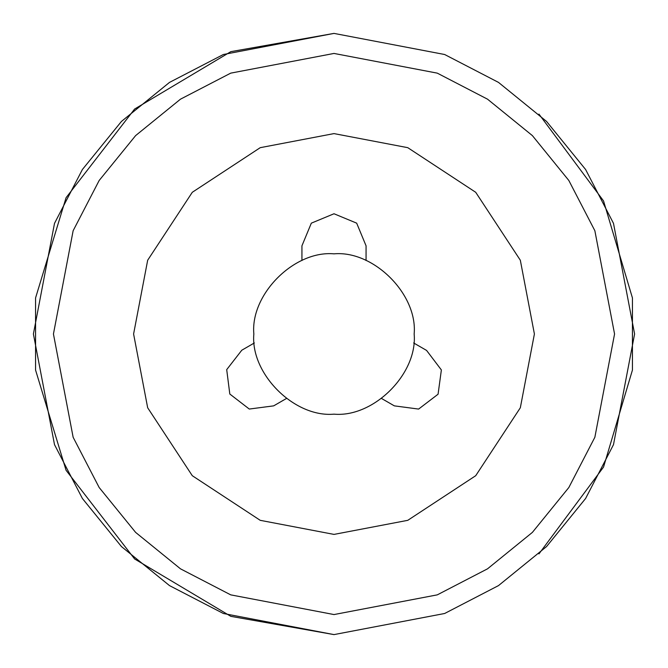 <?xml version="1.0" encoding="UTF-8"?>
<svg xmlns="http://www.w3.org/2000/svg" width="668" height="668" viewBox="0 0 668 668"><rect width="100%" height="100%" fill="white"/><g stroke="black" fill="none" stroke-linecap="round" stroke-linejoin="round"><path stroke-width="1" d="M334 53.44L230.727 73.138L180.477 99.173L135.612 135.612L99.173 180.477L73.138 230.727L53.44 334L73.138 437.273L99.173 487.523L135.612 532.388L180.477 568.827L230.727 594.862L334 614.56L437.273 594.862L487.523 568.827L532.388 532.388L568.827 487.523L594.862 437.273L614.56 334L594.862 230.727L568.827 180.477L532.388 135.612L487.523 99.173L437.273 73.138L334 53.44M334 133.6L407.764 147.67L475.708 192.292L520.33 260.236L534.4 334L520.33 407.764L475.708 475.708L407.764 520.33L334 534.4L260.236 520.33L192.292 475.708L147.67 407.764L133.6 334L147.67 260.236L192.292 192.292L260.236 147.67L334 133.6L260.236 147.67L192.292 192.292L147.67 260.236L133.6 334L147.67 407.764L192.292 475.708L260.236 520.33L334 534.4L407.764 520.33L475.708 475.708L520.33 407.764L534.4 334L520.33 260.236L475.708 192.292L407.764 147.67L334 133.6L407.764 147.67L475.708 192.292L520.33 260.236L534.4 334L520.33 407.764L475.708 475.708L407.764 520.33L334 534.4L260.236 520.33L192.292 475.708L147.67 407.764L133.6 334L147.67 260.236L192.292 192.292L260.236 147.67L334 133.6L407.764 147.67L475.708 192.292L520.33 260.236L534.4 334L520.33 407.764L475.708 475.708L407.764 520.33L334 534.4L260.236 520.33L192.292 475.708L147.67 407.764L133.6 334L147.67 260.236L192.292 192.292L260.236 147.67L334 133.6M35.571 297.928L66.074 197.703L134.602 109.051L230.836 51.653L334 33.4L444.646 54.509L498.495 82.398L546.558 121.442L585.602 169.505L613.491 223.354L634.6 334L613.491 444.646L585.602 498.495L546.558 546.558L498.495 585.602L444.646 613.491L334 634.6L230.836 616.347L134.602 558.949L66.074 470.297L35.571 370.072L35.571 297.928M538.951 114.103L603.546 200.943L632.429 297.928L632.429 370.072L603.546 467.057L538.951 553.897M334 634.6L223.354 613.491L169.505 585.602L121.442 546.558L82.398 498.495L54.509 444.646L33.4 334L54.509 223.354L82.398 169.505L121.442 121.442L169.505 82.398L223.354 54.509L334 33.4M334 253.84C373.662 250.258 417.742 294.337 414.16 334C417.742 373.662 373.662 417.742 334 414.16C294.337 417.742 250.258 373.662 253.84 334C250.258 294.337 294.337 250.258 334 253.84M254.341 342.968L241.791 350.216L226.702 369.638L229.809 394.028L249.281 409.05L273.671 405.86L286.405 398.504M381.587 398.504L394.329 405.86L418.611 409.075L438.074 394.212L441.373 369.947L426.576 350.424L413.659 342.968M366.064 260.528L366.064 245.824L356.67 223.154L334 213.76L311.33 223.154L301.936 245.824L301.936 260.528"/></g></svg>

